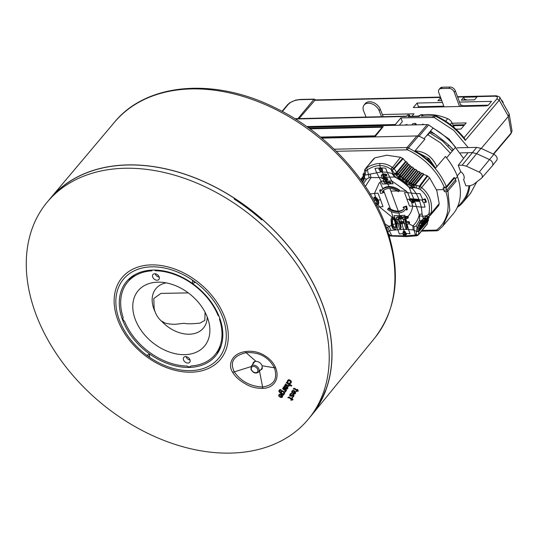 <?xml version="1.0" encoding="UTF-8"?>
<svg xmlns="http://www.w3.org/2000/svg" width="539" height="539" viewBox="0 0 539 539"><rect width="100%" height="100%" fill="white"/><g stroke="black" fill="none" stroke-linecap="round" stroke-linejoin="round"><path stroke-width="0.81" d="M219.905 318.603L219.474 319.209A56.797 40.162 39.7 0 1 216.321 353.011L219.488 348.565A56.393 39.879 -140.3 0 0 221.044 346.132M134.925 274.654A56.393 39.879 -140.3 0 0 132.816 276.635L129.03 280.563A56.797 40.162 39.7 0 1 151.749 270.847A3.086 2.183 39.7 0 1 151.985 270.517A3.086 2.183 39.7 0 1 152.726 270.079M216.321 353.011A56.797 40.162 39.7 0 1 190.914 365.974A3.086 2.183 39.7 0 1 190.819 366.122A3.086 2.183 39.7 0 1 187.154 366.055A56.797 40.162 39.7 0 1 124.59 321.379A3.086 2.183 39.7 0 1 123.188 317.606A56.797 40.162 39.7 0 1 129.03 280.563M218.477 314.931L218.073 315.436A3.086 2.183 39.7 0 1 219.077 316.393M219.757 318.192A3.086 2.183 39.7 0 1 219.474 319.209M154.026 270.059A3.086 2.183 39.7 0 1 155.501 270.76A56.797 40.162 39.7 0 1 218.073 315.436M154.72 273.745A3.861 2.729 -140.3 0 0 152.982 274.479A3.861 2.729 -140.3 0 0 153.265 278.104A3.861 2.729 -140.3 0 0 157.125 280.213A3.861 2.729 -140.3 0 0 158.924 279.404A3.861 2.729 -140.3 0 0 158.54 275.8A3.861 2.729 -140.3 0 0 154.72 273.745M185.537 356.602A3.861 2.729 -140.3 0 0 183.799 357.337A3.861 2.729 -140.3 0 0 184.082 360.962A3.861 2.729 -140.3 0 0 187.943 363.07A3.861 2.729 -140.3 0 0 189.735 362.262A3.861 2.729 -140.3 0 0 189.357 358.657A3.861 2.729 -140.3 0 0 185.537 356.602M157.846 282.16A43.214 30.561 -140.3 0 0 135.201 319.236A43.214 30.561 -140.3 0 0 184.81 354.655A43.214 30.561 -140.3 0 0 209.125 323.299A43.214 30.561 -140.3 0 0 159.557 282.16A43.214 30.561 -140.3 0 0 157.846 282.16M156.094 270.1L155.501 270.76M159.214 277.093A3.76 2.661 39.7 0 1 155.198 273.765M190.031 359.958A3.76 2.661 39.7 0 1 186.016 356.623M207.239 316.999A30.871 21.829 -140.3 0 1 189.324 334.22A30.871 21.829 39.7 0 1 161.565 321.15M155.333 312.229A30.871 21.829 39.7 0 1 166.093 282.86M205.076 312.256L204.813 320.402L200.043 323.097C191.972 323.959 186.683 324.02 184.176 323.272L178.214 323.959C174.454 324.579 170.149 324.316 165.298 323.178L161.215 320.88C157.489 317.498 155.131 313.274 154.141 308.22L153.797 298.485L160.966 293.398L188.293 292.886M128.841 280.758A57.572 40.708 39.7 0 1 130.721 277.464M219.056 350.774A57.572 40.708 39.7 0 1 216.166 353.227M152.948 270.073A58.023 41.031 -140.3 0 0 127.345 280.61A58.023 41.031 -140.3 0 0 130.836 335.292A58.023 41.031 -140.3 0 0 189.155 367.416A58.023 41.031 -140.3 0 0 216.59 354.675A58.023 41.031 -140.3 0 0 210.109 300.614A58.023 41.031 -140.3 0 0 152.948 270.073M149.283 354.325L149.546 356.906L149.438 354.136L146.925 355.289L149.438 354.136M195.064 282.375L192.558 280.583L195.064 282.375M35.823 313.927A169.778 120.056 -140.3 0 0 165.931 441.185A169.778 120.056 -140.3 0 0 309.709 417.482A169.778 120.056 -140.3 0 0 319.667 307.439A169.778 120.056 -140.3 0 0 192.187 181.198A169.778 120.056 -140.3 0 0 48.456 200.656A169.778 120.056 -140.3 0 0 35.823 313.927M255.958 361.339L246.101 352.681L245.447 351.576C230.988 353.651 227.856 365.442 232.686 372.355C235.442 377.159 240.549 381.464 248.014 385.277C252.212 387.379 257.164 388.41 262.857 388.383C274.028 388.107 280.004 378.647 275.651 367.834L274.398 367.793C277.935 378.964 273.953 385.365 262.439 387.002C250.231 386.342 240.852 381.302 234.31 371.883C229.601 362.08 233.528 355.679 246.101 352.681C259.03 351.846 268.462 356.879 274.398 367.793L262.156 365.765C260.849 363.01 258.787 361.534 255.958 361.339A5.403 3.82 -140.3 0 0 253.485 362.417A5.403 3.82 -140.3 0 0 252.831 364.182M245.447 351.576C252.07 350.667 258.168 351.812 263.733 355.019C269.689 358.489 273.657 362.76 275.651 367.834M297.952 391.361L298.323 390.788L297.952 391.361L297.083 390.762L296.565 391.624L297.211 390.593M293.715 388.531L293.189 389.097L294.328 388.282L297.029 389.906M297.838 389.569L297.272 389.454L297.838 389.569L297.461 390.209L298.323 390.788M292.515 391.253L292.273 393.12L291.68 391.826L292.677 390.479L294.577 390.89L295.642 392.17L294.974 393.969L293.357 393.854A553.297 389.151 31.4 0 0 292.92 393.558L294.206 391.455L292.886 391.105L292.286 391.873M293.101 396.32L292.515 396.778M290.662 393.531L290.137 394.097L290.919 393.369L291.808 393.423L290.716 394.198M290.285 394.858L290.649 395.767L293.539 394.602L292.495 394.555L290.784 395.592L290.42 394.669M293.539 394.602L293.984 395.127L293.829 396.152L292.771 397.324L291.882 397.27L292.125 396.879M291.882 399.325L291.228 400.362L290.791 400.059L291.316 399.204L289.369 397.876L287.853 397.836L288.992 397.021L291.68 398.638M292.502 398.321L291.936 398.193L292.502 398.321L292.118 398.934L292.987 399.54L292.616 400.1L292.987 399.54M290.002 382.906L290.811 382.34M289.881 383.081L290.683 382.515L290.568 381.444L288.56 380.446L287.833 381.396L287.947 382.461L288.19 380.588M288.089 379.988L287.57 380.561L289.025 379.726L291.215 381.174L291.383 382.171L290.629 383.357L289.746 383.546L289.261 383.33L289.504 382.939M289.51 385.217L289.113 386.092L287.92 386.288L285.131 384.556L285.488 383.984L288.176 385.648L288.992 385.311M291.734 385.601L286.586 382.185L291.606 385.783L291.37 386.173L291.606 385.783M283.46 387.292L284.107 387.494L283.858 386.894L284.572 385.722L285.737 385.83L286.532 386.793L285.859 388.653L286.452 388.936L287.725 386.881L287.819 388.242L286.324 389.401L283.218 387.682L283.581 387.11L284.228 387.319M285.737 385.83L284.902 385.459L284.269 385.964M285.852 385.648L286.687 387.076L285.987 388.478L287.092 388.43M285.778 391.078L285.488 392.021L284.942 391.658L285.091 390.66L282.604 388.693L282.968 388.12L286.472 390.452L286.108 391.011L285.576 390.876M279.694 389.697L279.269 390.115L280.058 389.609L281.291 389.865L279.424 390.869L279.842 390.216M281.115 392.695L279.66 391.523L279.552 390.681M281.459 390.849L281.035 391.267L282.557 390.809L284.484 392.19L284.659 393.416L283.952 394.285L283.17 394.312L283.824 394.75L283.588 395.141L283.952 394.582L283.312 394.144M279.242 395.97L279.283 396.65L278.703 395.835L278.899 394.764L280.219 394.11L282.065 395.114L282.577 396.542L282.005 397.479L280.381 397.378L279.943 397.088L281.223 394.986L279.68 394.737L279.242 395.97L279.512 394.797M279.364 395.788L279.283 396.65M282.402 397.081L282.658 395.68L281.574 394.413L280.031 393.942L278.899 394.764M309.709 417.482L312.411 414.053A169.67 119.981 -140.3 0 0 314.015 411.951L313.543 412.551A169.691 119.995 -140.3 0 0 325.266 390.768L325.738 390.169A169.67 119.981 39.7 0 0 322.362 304.084A169.67 119.981 39.7 0 0 262.19 219.292L261.711 219.872A169.691 119.995 -140.3 0 0 234.121 198.985L234.6 198.413L234.357 199.14M48.456 200.656L51.326 197.368A169.67 119.981 39.7 0 1 234.606 198.413M262.19 219.292L261.597 219.771M260.189 370.286L261.9 369.188L262.197 365.88A5.403 3.82 -140.3 0 0 262.156 365.765M253.815 362.862A5.403 3.82 39.7 0 1 254.058 361.898M261.354 369.02L262.257 368.528M296.565 391.624L296.127 391.327L296.652 390.465L294.334 388.99L293.189 389.097M293.587 388.707L293.971 388.37M293.836 388.545L294.328 388.282M294.2 388.457L294.86 388.424M294.725 388.599L296.895 390.074L297.272 389.454M297.71 389.751L297.461 390.209M297.326 390.371L298.188 390.97M292.232 392.426L292.643 392.554M292.509 392.729L292.273 393.12M291.902 391.206L292.428 390.64M292.3 390.815L292.677 390.479M292.549 390.654L293.041 390.391M292.906 390.566L293.351 390.384M293.223 390.559L293.883 390.526M293.748 390.694L294.577 390.89M294.449 391.065L295.183 391.408M295.049 391.584L295.52 391.866M295.547 393.032L295.372 393.578M293.809 393.611L294.705 391.9L294.981 393.2L293.593 393.463M295.116 393.025L293.944 393.443M294.725 391.651L293.728 393.295M292.387 396.953L292.724 396.697M292.589 396.872L293.27 396.01L293.169 395.168L291.195 396.138L290.15 396.091L289.679 395.107L290.137 394.097M290.534 393.699L290.919 393.369M290.784 393.544L291.276 393.281M291.148 393.457L291.808 393.423M291.673 393.591L291.437 393.982M293.405 394.777L293.755 394.75M293.627 394.925L293.984 395.127M293.876 395.761L293.829 396.152M293.701 396.306L293.418 396.771M292.616 400.1L291.747 399.5L291.228 400.362M287.853 397.836L288.378 397.27M288.25 397.445L288.628 397.108M288.5 397.283L288.992 397.021M288.857 397.196L289.517 397.162M289.389 397.337L291.552 398.813L291.936 398.193M292.367 398.489L292.118 398.934M291.99 399.109L292.852 399.709M287.947 382.461L287.375 381.639L287.57 380.561M287.967 380.163L288.345 379.827M288.224 380.002L288.709 379.739M288.581 379.914L289.025 379.726M288.897 379.901L289.571 379.86M289.436 380.035L290.278 380.224M290.137 380.386L290.871 380.729M290.75 380.905L291.215 381.174M291.249 382.34L291.073 382.885M291.37 386.173L289.308 385.014M285.367 384.166L287.691 385.432M287.563 385.607L288.176 385.648M288.048 385.823L288.486 385.634M288.358 385.809L288.695 385.553M288.567 385.729L288.749 384.422L286.229 382.757L286.465 382.367M287.381 386.914L287.725 386.881M287.907 387.817L287.819 388.242M287.678 388.437L287.395 388.902M285.946 387.501L285.421 388.363L284.76 387.925L284.707 386.247L285.609 386.295L285.946 387.501M284.835 386.072L284.531 387.076L285.549 388.188M282.84 388.302L286.344 390.62L286.108 391.011M285.616 391.563L285.488 392.021M283.588 395.141L279.189 392.015L278.872 391.267L279.269 390.115M279.573 389.879L280.058 389.609M279.936 389.785L280.529 389.589M280.408 389.764L281.291 389.865M281.163 390.041L280.927 390.431M279.707 391.92L280.213 392.096M280.098 392.284L280.981 392.864L280.664 392.116L281.035 391.267M281.331 391.024L281.823 390.755M281.695 390.937L282.295 390.741M282.166 390.916L282.557 390.809M282.436 390.984L283.063 391.024M282.921 391.193L283.938 391.61M283.797 391.772L284.316 391.968M284.538 393.585L284.255 394.049M282.625 393.948L281.217 392.473L281.789 391.543L282.793 391.658L283.965 392.763L283.709 393.686L282.625 393.948L281.526 393.227M281.654 393.046L281.297 392.089M283.837 393.51L282.753 393.773M282.14 396.536L280.832 397.135L282.012 396.717L281.614 395.356L280.617 396.987L281.742 395.181M149.391 357.047L146.925 355.289M194.896 282.537L192.544 283.501L192.436 280.779M48.517 200.589A169.778 120.056 39.7 0 1 50.289 198.413A169.778 120.056 39.7 0 1 194.053 177.479A169.778 120.056 39.7 0 1 322.45 304.077A169.778 120.056 39.7 0 1 311.576 415.266A169.778 120.056 39.7 0 1 309.763 417.415M381.551 116.714L379.119 110.623A9.257 6.401 37.5 0 0 368.346 103.212A9.257 6.401 37.5 0 0 364.034 105.159L365.146 103.71A9.257 6.401 -142.5 0 1 369.458 101.77A9.257 6.401 -142.5 0 1 380.231 109.181L383.229 116.673M364.034 105.159A9.257 6.401 37.5 0 0 363.636 110.98L366.069 117.064M501.789 100.247L503.231 102.403L501.789 100.247M464.039 125.459L453.387 125.702M488.314 105.166L463.23 105.738L460.569 104.862M443.826 106.183L418.446 106.762L417.866 107.443M469.577 106.257A18.831 13.313 -140.3 0 0 468.687 105.617M464.968 105.698L464.389 106.378M306.745 126.55L395.296 124.522L400.915 117.886L402.316 121.666L399.311 125.223M400.915 117.886L434.205 117.475L453.872 130.451L468.202 147.578M407.41 125.041L406.898 124.455A42.446 30.016 -140.3 0 0 404.796 125.102M416.512 124.832L415.71 123.471A42.446 30.016 -140.3 0 0 414.141 123.471A42.446 30.016 -140.3 0 0 413.083 123.512L411.897 124.933M424.523 124.65A42.446 30.016 -140.3 0 0 422.515 124.213L422.104 124.704M434.98 134.245A35.325 24.983 -140.3 0 0 429.785 131.9M449.021 145.389L449.641 145.975M456.931 147.834L476.712 147.383L481.01 148.353L493.859 154.295A4.46 3.153 -140.3 0 1 496.648 160.373L492.316 165.857A4.629 3.274 39.7 0 1 492.248 165.945L481.772 177.951A4.238 2.998 39.7 0 1 481.468 178.234L473.255 184.628L469.745 185.78L465.925 185.867L463.601 179.608A6.596 4.662 -140.3 0 0 460.602 171.55L458.278 165.291L468 152.712L460.447 152.887M445.861 191.581A55.692 39.381 39.7 0 1 436.772 229.91A1.55 1.085 -127.6 0 0 438.416 230.294A1.55 1.085 -127.6 0 0 438.537 230.18L442.97 225.949L453.083 213.996A57.235 40.694 -139.8 0 0 457.463 176.549A57.235 40.694 -139.8 0 0 445.436 156.485L435.633 168.06A57.235 40.694 -139.8 0 0 415.064 150.805L424.867 139.224A57.235 40.694 -139.8 0 0 419.753 136.502L416.916 135.895A6.205 2.729 -20.1 0 1 415.892 135.976L321.803 138.125M429.637 177.863L421.592 187.552L420.049 186.447L418.904 188.542L419.396 186.09L427.151 175.721L429.637 177.863L436.826 190.611L439.211 203.607L438.746 205.399L430.371 215.236A1.543 0.842 -121.4 0 1 430.237 215.364A1.543 0.842 -121.4 0 1 430.149 215.405L428.909 214.758A1.543 0.842 -121.4 0 1 428.653 214.381L428.66 214.374M428.862 217.635L429.172 216.152M428.134 220.579L428.545 217.871M427.434 223.698L418.635 234.344A1.543 1.065 39.6 0 1 418.473 234.815L427.252 224.19L427.798 220.855M373.695 158.749L365.166 169.024M373.473 159.059L374.854 157.846L386.8 155.212L400.511 157.253L403.125 158.722A40.991 28.823 39.1 0 0 405.591 161.498A0.62 0.431 39.1 0 0 406.089 161.72A0.97 0.68 -140.9 0 1 407.208 162.852A0.62 0.431 39.1 0 0 407.43 163.344A40.991 28.823 39.1 0 0 408.421 164.274L397.87 177.129L398.584 177.621A9.257 1.199 121.3 0 0 398.442 178.416L406.11 183.873L409.377 187.713C405.267 183.543 400.383 179.972 394.71 177.008L398.442 178.416M427.151 175.721A40.991 28.823 39.1 0 1 423.849 174.4A0.62 0.431 39.1 0 1 423.418 173.969A0.97 0.68 -140.9 0 0 421.99 173.302A0.62 0.431 39.1 0 1 421.471 173.282A40.991 28.823 39.1 0 1 420.238 172.648A0.62 0.431 39.1 0 1 419.868 172.258A0.97 0.68 -140.9 0 0 418.581 171.53A0.62 0.431 39.1 0 1 418.096 171.449A40.991 28.823 39.1 0 1 416.856 170.695A0.62 0.431 39.1 0 1 416.512 170.25A0.97 0.68 -140.9 0 0 415.205 169.394A0.62 0.431 39.1 0 1 414.693 169.273A40.991 28.823 39.1 0 1 413.548 168.464A0.62 0.431 39.1 0 1 413.238 168A0.97 0.68 -140.9 0 0 412.079 167.029L411.459 166.874A40.991 28.823 39.1 0 1 410.422 166.025A0.62 0.431 39.1 0 1 410.152 165.534L408.421 164.274M425.588 177.843A1.543 1.091 36.4 0 1 426.086 178.092L420.049 186.447A1.543 1.091 -142.9 0 0 419.396 186.09L415.259 185.032L414.565 187.424L420.103 189.277L421.592 187.552C429.576 194.053 432.77 202.637 431.166 213.303L430.371 215.236M424.065 220.916L425.736 218.733L423.802 218.046L424.914 217.662L426.875 218.612L427.434 217.291L425.547 216.456L426.45 215.728L422.846 216.375L419.571 215.735L419.632 220.222L416.115 225.942A9.257 6.475 -141.1 0 0 417.226 227.802L416.741 229.385L419.093 229.486L428.249 218.874M425.419 218.073L426.369 219.036L428.283 216.671M426.875 218.612L426.558 218.982L426.875 218.612M423.472 221.105L423.054 221.59L420.703 221.044L421.363 220.35L422.401 220.04L424.456 220.599L425.857 218.895M424.186 221.192L424.456 220.599L424.186 221.192M423.829 221.233L422.394 222.762L422.657 223.213L423.31 221.064L424.011 221.273M419.504 228.307L417.226 227.802L419.686 227.748L419.537 228.408L417.685 227.458L418.19 225.08L418.931 224.574L419.611 222.479L422.044 223.025L421.538 223.86L421.943 223.389M419.093 223.321L421.538 223.86L421.228 225.538L418.931 224.574L420.211 225.693M429.239 216.604L420.063 227.364L419.982 228.125L419.686 227.748L420.844 225.801M417.738 226.164L420.171 226.582L420.642 225.558L418.19 225.08M419.982 228.125L418.857 228.354M417.799 231.346L416.937 230.84L418.702 231.48L419.436 228.428L417.058 228.165M419.174 230.052L417.86 231.029L418.796 230.78L419.207 231.191L419.248 230.16L428.404 219.386M419.207 231.191L418.682 231.467M425.035 226.609A1.543 1.058 39.5 0 1 424.921 227L418.473 234.815L416.196 234.667A1.543 1.112 -2.1 0 0 418.635 234.344L418.722 231.379L416.398 231.608L416.532 231.251L414.1 230.389L414.073 226.683L412.901 225.929C416.202 222.856 418.338 219.023 419.315 214.428L422.091 214.01L423.344 218.504L422.913 218.888L424.894 219.535L425.291 219.144L423.344 218.504L423.802 218.046M360.658 179.541L362.316 177.506M363.562 183.644L366.493 179.143A9.257 6.616 -141.1 0 1 364.431 178.429L363.926 178.827L363.805 180.733L362.922 181.421L361.669 179.77L362.713 178.261M362.531 177.001L362.403 177.19A0.62 0.62 0 0 0 362.363 177.735A0.62 0.35 157.7 0 0 362.491 177.857L362.74 177.203A0.62 0.35 157.7 0 0 362.363 177.722L362.828 178.422L361.238 179.716L361.339 180.491M362.545 178.059L361.251 179.689M362.693 178.234L363.926 178.827L362.397 177.23L363.461 176.105M363.037 176.63L363.441 176.374L364.431 178.429L363.481 176.28M381.033 172.002L365.004 175.121L364.458 175.701L363.192 175.047L363.03 174.393L364.189 173.154M363.077 174.286L364.148 173.457L363.077 174.286A0.62 0.62 0 0 0 363.104 174.973L363.34 175.242M367.322 169.846L366.581 167.845L367.389 169.805L366.035 170.87L365.065 169.145L374.854 157.846M366.581 167.845C371.189 165.015 375.643 163.56 379.934 163.485C384.199 163.351 388.262 164.611 392.123 167.265L390.95 169.266L392.096 170.135L402.68 158.318M365.422 186.379L371.041 177.547L369.121 177.695L367.389 169.805C371.674 167.07 375.784 165.668 379.712 165.601C383.66 165.486 387.406 166.706 390.95 169.266L393.174 174.124L395.626 177.088M370.219 174.441L371.041 177.547L379.193 177.607L376.572 172.541A199.491 109.35 -91.3 0 1 374.982 168.411A33.95 15.26 159.4 0 1 380.588 167.959A198.891 109.168 -91.3 0 1 379.712 165.601L379.934 163.485M381.733 171.981L382.245 171.975L383.148 174.003L381.241 175.519L382.164 174.488L384.145 173.888L386.53 174.353L386.658 175.364M390.357 183.826L393.12 183.799L387.238 172.291L382.245 171.975L382.474 171.038L381.976 171.389L382.569 170.641L381.417 172.069L380.615 171.752L378.796 168.983L379.348 168.303L382.01 168.242L382.569 170.641M397.87 177.129L395.404 174.427L387.238 172.291A199.491 109.498 -91.3 0 1 385.648 168.168A33.95 15.26 -20.6 0 0 380.588 167.959L380.696 168.256M386.092 176.058L386.241 175.424L386.092 176.058L383.189 175.95L382.596 174.683L383.593 174.569L384.145 173.888M386.807 174.73L386.241 175.424L383.593 174.569M386.53 174.353L385.964 175.047M383.189 175.95L382.811 177.398L383.377 178.106L384.233 178.625L384.792 177.937L383.37 176.711L382.811 177.398M382.164 174.488L381.194 177.54L381.78 178.274L383.377 178.106L383.936 177.419M384.253 179.622L383.458 180.43L384.253 179.622L381.78 178.274M383.458 180.43L383.424 181.623L385.115 181.818L385.338 180.417L384.233 178.625M383.229 175.923L383.37 176.711M384.792 177.937L386.874 178.274L387.77 178.82L387.514 179.487M385.897 179.73L386.537 181.064L391.833 180.963L406.345 191.197L407.713 192.672L404.486 192.558L409.499 206.046L412.726 206.154C412.146 210.102 410.583 213.538 408.023 216.456L407.659 216.321A207.704 85.62 155.7 0 0 405.207 216.51L404.863 215.371L394.191 215.613L395.02 218.356L392.992 216.941L391.327 211.611M383.741 175.269L384.698 177.264L394.71 177.008L392.251 173.935M416.903 185.497L416.31 187.949L412.126 187.565L412.746 188.886L409.377 187.713L411.345 193.07L407.713 192.672L410.024 198.702L419.039 199.376L416.317 193.609L420.016 193.622L422.798 199.693L422.125 200.488L424.321 198.985L425.338 198.945L426.376 201.822L425.817 202.502L424.786 199.625L425.338 198.945M397.337 191.008A208.896 99.924 -22.3 0 0 390.916 191.076L398.206 211.093A13.893 9.823 39.7 0 1 390.438 208.957A13.893 9.823 39.7 0 1 388.727 207.872L388.201 208.492A13.812 9.763 -140.3 0 0 397.627 211.699A13.812 9.763 -140.3 0 0 403.509 209.415A13.812 9.763 -140.3 0 0 404.344 208.404A207.663 143.286 -154.8 0 0 403.098 207.542L405.955 206.7L406.723 210.089L407.356 209.476L406.588 206.066L403.711 206.915L403.098 207.542M398.644 212.447L399.891 216.503L397.324 216.772L396.765 217.46L400.901 217.035L401.488 217.493L402.047 216.813L401.454 216.348L400.901 217.035M406.723 210.089A207.663 143.286 -154.8 0 0 405.584 209.28A15.341 10.847 39.7 0 1 405.294 209.698A15.341 10.847 39.7 0 1 404.533 210.56L405.153 209.954A15.436 10.915 -140.3 0 0 405.699 209.361M403.805 209.098A13.893 9.823 39.7 0 1 398.206 211.093M390.916 191.076L389.859 188.542M383.539 190.435A208.896 108.703 -92.8 0 1 384.125 191.864L390.438 208.957M398.436 191.736A13.812 9.763 -140.3 0 0 389.01 188.529A13.812 9.763 -140.3 0 0 382.299 191.817A13.812 9.763 -140.3 0 0 382.299 191.823A207.663 145.523 25 0 1 383.627 192.578L380.635 193.582L379.719 190.375A207.663 145.523 25 0 1 380.952 191.062A15.341 10.847 39.7 0 1 380.985 191.022A15.341 10.847 39.7 0 1 386.712 187.471A15.341 10.847 39.7 0 1 388.484 187.302A15.341 10.847 39.7 0 1 398.954 190.867A207.663 15.025 -54.5 0 1 398.436 191.736L399.022 191.015A208.896 15.112 -54.5 0 0 399.547 190.139A15.436 10.915 -140.3 0 0 389.01 186.555A15.436 10.915 -140.3 0 0 382.831 188.738A15.436 10.915 -140.3 0 0 381.464 190.294A15.436 10.915 -140.3 0 0 381.437 190.341L381.012 190.974M398.954 190.867L399.547 190.139M381.437 190.341A208.896 146.386 25 0 0 380.197 189.647L379.719 190.375M382.838 191.129A208.896 146.392 25 0 1 384.125 191.864L383.627 192.578M391.907 217.601L392.992 216.941M392.197 217.21L379.463 206.915L383 206.646L380.561 199.821L377.987 193.164L374.443 193.427L379.085 183.206L379.995 182.243L382.831 188.738M404.533 210.56A15.341 10.847 39.7 0 1 398.058 213.04A15.341 10.847 39.7 0 1 387.588 209.482A207.663 15.025 125.5 0 0 388.201 208.492M406.588 206.066L405.955 206.7M392.87 216.941L392.311 217.628L394.487 219.07L395.02 218.356L395.309 218.787L394.757 219.474L391.523 218.019L392.082 217.338M395.478 227.431L393.537 226.555L392.54 223.146L391.941 223.874L391.772 220.39L392.695 218.942L394.279 220.067L395.579 223.874L396.239 223.759L394.757 219.474L396.495 227.094L397.068 226.387L397.863 229.789L391.018 230.355L389.441 230.948L391.947 236.055M392.311 217.628L391.725 217.823L391.038 219.42L391.442 225.369L392.641 228.509L394.844 229.621L395.902 229.028L396.495 227.094L396.239 223.759L396.819 223.052L397.068 226.387M396.131 223.166L396.704 222.466L395.309 218.787M396.455 218.133L396.765 217.46L396.455 218.133L399.305 228.226L400.113 228.866L400.645 227.99L399.554 224.029L401.198 223.793L400.807 222.378L399.177 222.594L398.099 218.713L399.729 218.544L399.332 217.19M398.658 218.025L399.736 221.906L399.177 222.594M401.339 218.389L401.609 217.911L401.339 218.389L399.729 218.544M402.047 216.813L401.609 217.911L401.488 217.493M405.207 216.51L403.698 216.644L403.138 217.325L404.621 217.197A206.457 85.108 155.7 0 1 407.093 217.008L407.659 216.321M401.454 216.348L399.891 216.503M402.168 217.224L401.899 217.702L402.168 217.224M402.835 217.992L403.138 217.325L402.835 217.992L405.645 228.132L406.352 228.886L407.336 227.458L406.918 228.192M404.479 223.503L407.659 223.961L406.244 224.035L405.975 222.499L405.49 222.54L404.452 218.598L405.018 218.551L404.621 217.197M405.011 217.911L406.056 221.839L405.49 222.54M407.572 218.369L408.259 216.806L407.572 218.369L405.975 218.477A206.289 85.169 -24.2 0 0 405.018 218.551M407.7 217.493L407.349 217.069A37.218 26.775 33.4 0 1 405.975 218.477L405.611 217.864M408.259 216.806L408.023 216.456M405.301 218.895L405.827 218.598L406.635 221.792L409.027 221.644L409.6 222.701L409.007 223.429L409.505 222.156M411.392 201.829L412.726 206.154L416.357 206.558L419.571 215.735M404.863 231.359L406.568 234.276L406.008 234.957A200.313 109.875 -91.3 0 1 405.739 234.216L404.304 232.046L404.863 231.359L404.095 231.002L403.549 229.291L413.042 229.85L412.901 225.929L408.933 223.813L409.539 223.072M409.027 221.644L408.434 222.358L408.919 222.876M406.635 221.792L406.056 221.839M408.434 222.358L405.975 222.499M407.659 223.961L408.724 223.934L409.007 223.429L408.724 223.934M406.244 224.035L405.793 224.062L406.77 228.159M406.298 233.549A33.95 15.038 -20.2 0 1 410.044 233.764A199.491 109.505 88.7 0 1 408.528 229.547L407.066 223.988M413.042 229.85L414.1 230.389L415.414 235.044L405.86 235.907L389.993 235.577M416.398 231.608L416.196 234.667L415.414 235.044L416.842 235.792L418.412 234.889M418.729 231.298L416.532 231.251L416.937 230.84L416.741 229.385M414.073 226.683L416.115 225.942M419.611 222.479L420.433 222.169L420.494 221.448A9.257 6.495 -155.8 0 1 419.632 220.222M420.561 225.774L421.228 225.538L420.602 225.801L420.198 225.686L420.696 225.47M420.609 225.807L422.542 223.314M422.064 223.416L422.394 222.762L420.433 222.169L422.05 223.416A0.62 0.62 0 0 0 422.63 223.24M421.997 223.368L422.657 223.213L422.05 223.416M422.987 221.711L420.494 221.448L420.703 221.044M423.917 221.199L422.401 220.04L422.913 218.888M421.363 220.35L423.62 220.889M425.224 218.228L424.914 217.662L425.547 216.456M420.103 189.277C427.696 195.266 430.668 203.243 429.004 213.208L428.66 214.367L426.45 215.728L428.303 216.624L427.434 217.291M430.762 214.791L428.653 214.381M423.721 202.354L425.035 207.104L421.336 207.097L422.091 214.01M422.475 200.151L424.321 198.985M412.746 188.886L416.317 193.609L411.345 193.07L413.763 198.931M414.565 187.424L411.338 186.245L412.126 187.565L408.858 186.925M413.164 184.399L414.471 184.843L413.191 186.669L413.312 184.176L412.665 184.156L411.836 186.44M423.849 174.4L415.259 185.032L413.588 184.095A0.829 0.586 -140.9 0 0 413.312 184.176L421.99 173.302M421.471 173.282L412.665 184.156L411.358 183.617L410.347 185.827L411.338 186.245L412.2 183.981M410.347 185.827L406.366 183.516L406.11 183.873M407.942 184.547L409.209 182.404L408.01 181.603L406.655 183.725M416.856 170.695L406.366 183.516L405.611 182.748L407.309 181.03L406.345 180.477L405.611 182.748L404.466 182.162L405.914 180.073L404.789 179.244L403.313 181.32L404.466 182.162M407.929 181.535L407.417 181.279M416.512 170.25L407.471 181.192A0.829 0.579 -140.9 0 0 406.494 180.444L405.914 180.073L414.686 169.273M418.096 171.449L409.209 182.404L410.785 183.273L409.849 182.627A0.829 0.579 -140.9 0 0 409.687 182.654L409.175 185.005L410.785 183.273L411.358 183.617L420.238 172.648M403.313 181.32L398.584 177.621L399.695 175.404L398.139 173.787L407.208 162.852M400.046 178.874L401.582 176.88L401.05 176.529L399.116 177.85L400.039 175.599L399.695 175.404M410.152 165.534L401.05 176.529L399.958 175.687M401.07 176.502A0.829 0.579 -140.9 0 0 400.039 175.599L408.96 164.483M406.089 161.72L397.128 172.891L397.506 173.315L396.926 173.322L396.428 174.582L397.566 174.084L396.926 173.322L397.128 172.891L394.177 168.822L392.123 167.265M405.584 161.484L396.664 172.365L394.777 173.814L392.096 170.135L394.177 168.822L403.125 158.722M397.506 173.315L398.139 173.787L397.566 174.084L397.506 173.315M407.43 163.344L396.758 176.105M398.153 173.929L395.936 174.791L396.226 174.346M396.819 172.621L395.404 174.427L394.777 173.814M400.511 157.253L391.004 169.307M409.909 199.255L410.024 198.702M409.923 198.75L409.391 200.016L418.594 200.569L418.372 199.989L409.364 199.437L409.701 200.373L413.022 203.028L413.44 202.597L411.863 201.013L418.891 201.418L418.372 199.989L418.924 199.309M409.889 199.08L410.206 198.689M418.635 200.191L419.039 199.376M419.194 199.511L421.336 207.097L416.357 206.558L414.579 201.202M422.583 199.935L419.483 199.902L418.594 200.569L418.891 201.418L419.45 200.73M424.786 199.625L423.769 199.666M422.232 200.387A39.852 22.139 -90.9 0 1 422.313 200.602L422.589 201.781L423.182 202.105L425.817 202.502M413.891 202.199L413.325 202.886L414.006 201.909L413.352 201.114M409.391 200.016L409.701 200.373M411.951 167.043L403.145 178.079L401.582 176.88L410.422 166.025M413.548 168.464L404.789 179.244L404.216 178.908L402.33 180.356L403.145 178.079L403.603 178.584L402.876 178.665L403.253 179.022L403.724 179.298L403.603 178.584L404.216 178.908L413.238 168M411.459 166.874L401.151 179.709M426.12 218.969L426.558 218.982M415.454 235.038L416.89 235.786L406.588 236.594L389.892 235.994A1.543 1.543 0 0 1 389.32 235.631A1.543 0.458 135.2 0 0 389.872 235.536A1.543 0.458 135.2 0 0 390.189 235.334L388.579 233.845M402.869 233.656A33.95 15.038 -20.2 0 0 399.372 234.007A199.491 109.343 -91.3 0 1 397.863 229.789L403.549 229.291L401.764 223.126M404.304 232.046L403.536 231.682L403.004 232.073L403.071 234.276A200.313 109.875 88.7 0 0 403.347 235.017L406.008 234.957M404.095 231.002L403.563 231.393L404.095 231.002M403.004 232.073L403.536 231.682L404.425 234.229A200.279 109.855 88.7 0 0 404.695 234.964M400.12 223.341L401.205 227.303L400.113 228.866M406.5 224.022L407.336 227.458M401.198 223.793L402.788 223.604L402.936 222.668L402.357 222.189L402.916 221.502L399.736 221.906M402.916 221.502L403.617 222.425L402.788 223.604L398.126 223.651M396.704 222.466L396.819 223.052M395.579 223.874L395.653 226.791L394.494 228.287L392.944 227.29L392.136 225.046L389.232 226.468L391.018 230.355M391.941 223.874L392.136 225.046L392.749 224.298M392.149 219.225L392.695 218.942M395.545 223.665L392.83 224.696M392.48 218.989L392.54 223.146M395.902 229.028L396.414 227.768M385.169 224.123L389.232 226.468L387.568 227.29L389.441 230.948L387.837 231.568M387.568 227.29L386.423 227.492M391.866 236.055L391.765 235.577M361.292 180.424L362.922 181.421L362.855 182.627M369.121 177.695L366.493 179.143M379.995 182.243L381.161 181.205L382.454 184.042L386.254 183.907M375.198 203.055L376.768 203.338L376.209 204.025L376.983 202.832L375.858 199.807L374.288 198.844L373.884 197.766L374.443 197.079L375.636 197.314L374.443 193.427L369.997 194.013M381.181 177.513L379.193 177.607L381.161 181.205L383.943 180.834M389.01 186.555L387.831 183.866M390.148 183.914L390.344 183.267L390.148 183.914L388.067 184.176L385.439 183.583L383.424 181.623M387.076 184.109L386.483 182.822L387.042 182.135L390.061 182.034L390.896 182.586L390.344 183.267L389.508 182.714L387.608 183.044L385.115 181.818L385.601 181.01L385.028 181.663M385.452 180.349L387.042 182.135L385.668 181.131M386.955 180.174L387.211 179.507L386.955 180.174L385.338 180.417M387.77 178.82L387.211 179.507L384.523 178.732L385.082 178.052L384.698 177.264L383.808 177.297M390.896 182.586L390.708 183.233M376.444 200.791L375.272 198.123L373.884 197.766M375.461 197.207L374.901 197.894M375.272 198.123L376.155 198.669L376.714 197.981L375.636 197.314M376.215 205.372L377.543 205.015L378.304 203.156L377.738 200.973L378.297 200.292L376.714 197.981M378.297 200.292L378.863 202.475L378.095 204.342L379.463 206.915L377.576 207.111M376.768 203.338L377.313 202.839M376.209 204.025L375.744 204.072M376.303 203.385L375.899 203.877M377.738 200.973L376.593 200.777L377.61 204.914M376.155 198.669L377.583 200.69M376.943 199.484L377.502 198.803M378.055 201.842L378.614 201.155M378.304 203.156L378.863 202.475M378.156 204.065L378.715 203.385M377.543 205.015L378.095 204.342M363.097 174.966A0.62 0.398 -36.8 0 1 363.387 174.265L364.458 175.701L364.566 178.106M362.969 177.857L364.148 179.783M362.592 178.766L363.805 180.733M361.669 179.77L361.238 179.716L361.669 179.77L361.204 180.296M362.579 182.236L362.983 182.398M364.755 177.035L363.731 175.337M363.717 175.054L363.616 175.418L363.192 175.047A0.62 0.398 -36.8 0 1 363.104 174.973M365.065 169.145A1.543 1.543 0 0 0 364.748 169.913A1.543 0.802 -173.1 0 0 366.035 170.87L365.004 175.121L364.148 173.457M364.108 173.518L364.748 169.913M365.233 174.649L364.243 173.268M400.807 222.378L402.357 222.189M382.474 171.038L381.417 172.069L380.143 168.936L378.796 168.983M382.016 171.321L381.457 168.923L382.01 168.242M381.457 168.923L380.143 168.936M443.584 189.6L436.496 189.762M424.004 138.732L432.992 128.114A56.305 40.034 40.2 0 1 455.556 147.235L446.568 157.853M446.353 186.602L453.858 177.735L454.795 177.715L456.109 181.272L447.41 191.547L444.352 191.614L443.065 188.05L446.353 186.602C440.915 173.895 432.096 163.182 419.901 154.477L408.481 147.868L418.527 136.003M453.333 149.862A43.551 30.966 -139.8 0 0 446.043 142.774A156.681 111.398 -139.8 0 0 430.479 131.085M463.607 158.392L449.263 139.224L428.673 124.92L419.106 136.212M307.823 127.312L427.232 124.583L428.673 124.92M457.227 175.93L460.811 171.698M457.099 207.818L462.098 201.903A56.305 40.034 -139.8 0 0 468.977 185.8M469.846 185.78A57.235 40.694 40.2 0 1 462.812 202.509A57.235 40.694 40.2 0 1 459.107 206.161L457.416 206.868M470.453 193.481L476.772 181.892M493.643 154.194L510.891 133.82L512.05 130.997L511.208 132.904L508.156 115.919L499.276 100.234L496.837 98.92L463.998 137.728M481.239 148.461L508.351 116.424L509.146 113.891L499.929 97.599L499.276 100.234L465.305 140.376C457.254 129.825 447.255 121.76 435.317 116.161L434.205 117.475M409.95 116.309L409.424 114.942L407.632 114.982L406.372 116.471L295.379 119.004M409.424 114.942L407.956 116.68L408.663 116.336M432.777 117.158L433.888 115.845L421.262 116.128L422.522 114.645L420.73 114.686L419.261 116.424L407.956 116.68M452.194 123.229L466.195 122.912L460.98 129.07L455.96 129.185M440.437 97.074L315.214 99.937L299.064 118.6M382.373 114.537L413.965 113.817L411.89 116.262M474.529 99.836L461.303 100.139L463.756 97.242L476.981 96.939L474.529 99.836M441.744 100.584L437.964 100.672L440.7 97.768M459.531 102.08L491.548 101.345L488.038 105.496A8.065 3.551 159.9 0 0 485.821 105.887L413.312 107.544L417.119 103.05L442.445 102.471M421.262 116.128L435.889 115.797C447.188 121.073 456.755 128.639 464.605 138.489L465.305 140.376M422.522 114.645L422.953 115.764M464.631 124.752L453.056 125.021M417.119 103.05L418.446 106.762M442.97 225.949L449.809 210.23L447.929 190.934M457.463 176.549L455.334 179.076M443.065 188.05L446.103 187.976L454.795 177.715M446.103 187.976L446.885 190.092L455.61 179.783M443.772 190.166L446.885 190.092L447.41 191.547M309.177 128.295L383.236 126.604L375.238 136.421L321.237 137.654M395.579 125.311L395.296 124.522M375.238 136.421L320.927 137.398M383.236 126.604L375.144 136.158M309.615 128.612L382.434 126.948L374.908 135.841L320.543 137.081M309.965 128.868L382.205 127.217M315.153 99.937L315.113 99.83A1.543 0.849 -91.3 0 0 314.378 99.122A1.543 0.849 -91.3 0 0 313.934 99.371L297.952 118.62M313.934 99.371L299.684 99.695C294.658 100.133 290.844 101.703 288.257 104.404L282.375 111.492M454.337 127.743A181.939 128.653 -140.3 0 0 451.871 122.582A6.172 4.366 -140.3 0 0 447.7 118.701A47.156 33.344 -140.3 0 0 427.521 114.517A47.156 33.344 -140.3 0 0 422.643 114.948M420.076 115.461A47.156 33.344 -140.3 0 0 417.846 116.087A4.629 3.274 -140.3 0 0 417.718 116.134M468 152.712L472.238 152.611L476.53 153.588L489.425 159.544A4.629 3.274 39.7 0 1 492.592 162.859A4.629 3.274 39.7 0 1 492.316 165.857M481.772 177.951A4.238 2.998 39.7 0 0 482.088 175.121A4.238 2.998 39.7 0 0 479.191 172.096L466.39 166.18L462.091 165.21L458.278 165.291M415.71 123.471L414.545 124.873M406.898 124.455L406.393 125.061M441.481 100.591L440.417 97.775M463.756 97.242L464.389 99.102L467.077 100.011M464.389 99.102L463.553 100.086M452.275 151.115L442.411 140.881L429.637 132.837L427.979 134.838L426.686 135.558M428.411 133.524L429.637 132.837M450.422 153.298L440.666 142.963L427.979 134.838M415.091 150.819C425.082 151.54 432.318 156.761 436.812 166.47L436.988 166.463M435.546 167.966L428.788 158.372L418.338 152.827M428.586 160.757L429.388 159.679L428.296 158.823L427.494 159.78M426.437 158.87L428.296 158.823M429.388 159.679L434.313 166.544M424.274 157.092L423.769 156.701M444.075 106.843L438.753 92.54A4.629 3.274 39.7 0 1 439.063 89.494A4.629 3.274 39.7 0 1 441.178 88.564L448.92 88.389A4.629 3.274 39.7 0 1 454.236 92.182L459.558 106.486M461.155 106.453L455.347 90.842A4.629 3.274 -140.3 0 0 450.038 87.042L442.297 87.224A4.629 3.274 -140.3 0 0 440.174 88.147L439.063 89.494M222.782 317.559A61.884 43.76 -140.3 0 0 151.742 266.832A61.884 43.76 -140.3 0 0 119.321 319.93A61.884 43.76 -140.3 0 0 190.361 370.657A61.884 43.76 -140.3 0 0 222.782 317.559M117.738 319.768A63.973 45.236 39.7 0 1 151.257 264.885A63.973 45.236 39.7 0 1 224.696 317.323A63.973 45.236 39.7 0 1 191.17 372.206A63.973 45.236 39.7 0 1 117.738 319.768M259.38 370.394L262.857 388.383M251.053 366.621L232.686 372.355M251.322 366.19L250.952 369.316C253.081 372.981 255.587 373.918 258.491 372.139A4.662 3.295 39.7 0 0 259.091 369.774A4.662 3.295 39.7 0 0 258.922 369.121A4.662 3.295 -140.3 0 0 255.338 365.509A4.662 3.295 -140.3 0 0 251.322 366.19L254.819 361.528M251.417 369.525A3.739 2.641 39.7 0 1 251.282 368.999A3.739 2.641 39.7 0 1 253.788 366.439A3.739 2.641 39.7 0 1 257.736 369.599A3.739 2.641 39.7 0 1 257.871 370.125A3.739 2.641 39.7 0 1 255.365 372.685A3.739 2.641 39.7 0 1 251.417 369.525M374.585 338.196C397.822 307.809 401.582 270.403 385.87 225.982C368.252 177.567 324.363 131.065 273.933 107.214C213.356 77.326 146.325 83.08 114.43 122.286A169.044 119.537 39.7 0 1 257.568 101.44A169.044 119.537 39.7 0 1 385.412 227.492A169.044 119.537 39.7 0 1 374.585 338.196L311.576 415.266M380.231 109.181L379.119 110.623M429.004 213.208L431.166 213.303L439.211 203.607M427.252 224.19L424.921 227L427.312 224.096M386.092 174.158L385.526 174.845M406.345 191.197A208.896 99.924 -22.3 0 0 399.022 191.015M395.417 218.962L396.947 219.218M397.088 219.696L398.308 219.447M400.288 217.864L400.517 218.666L403.3 218.982M403.475 219.595L404.701 219.44M405.503 234.957A198.891 109.019 88.7 0 0 405.86 235.907L407.033 236.345M423.418 173.969L414.538 184.749M427.764 176.064L426.086 178.092L427.643 175.977M406.345 180.477L415.205 169.394M409.687 182.654L418.581 171.53M419.868 172.258L410.785 183.273M407.06 199.214L409.95 199.336M413.635 201.135L413.076 199.605M418.062 199.902L418.621 199.214M422.313 200.602A39.852 22.139 -90.9 0 1 422.771 201.876M413.649 201.364L413.09 202.051M405.739 234.216A32.717 14.492 -20.2 0 0 404.425 234.229A32.717 14.492 159.8 0 0 403.071 234.276M398.031 223.247L396.872 223.375M404.385 223.065L403.327 223.085M398.907 218.901L400.517 218.666L401.366 221.691M395.08 227.573L394.494 228.287M393.537 226.555L392.944 227.29M392.338 219.69L391.772 220.39M386.732 182.007L386.18 182.687M386.874 178.274L386.315 178.961M386.396 178.281L385.836 178.968M390.519 182.175L389.96 182.856M390.061 182.034L389.508 182.714M389.38 182.189L388.828 182.869M388.168 182.357L387.608 183.044M374.012 200.407L376.107 200.225M378.149 200.016L380.561 199.821M391.725 217.823L392.284 217.136M363.616 175.418L363.576 174.858L363.616 175.418M401.205 227.303L400.645 227.99M402.936 222.668L403.495 221.974M407.302 228.01L406.736 228.711M406.177 233.225L405.624 233.906M405.274 231.79L404.715 232.477M381.861 169.96L382.414 169.28M436.772 229.91L436.186 230.099A1.55 0.849 88.7 0 0 436.92 230.807L421.511 231.157M422.125 230.416L436.186 230.099M444.352 187.464A55.692 39.805 40.8 0 0 407.538 149.842L336.309 151.291M493.313 154.046L511.208 132.904A2.479 1.765 -139.8 0 1 510.905 133.8M434.508 115.501A2.169 1.193 88.7 0 0 433.888 115.845L435.317 116.161A2.169 0.546 114.7 0 1 435.896 115.797M496.837 98.92C498.002 97.182 497.214 96.279 494.479 96.212L457.658 97.054M440.579 97.438L314.527 100.321M499.929 97.599C500.549 97.175 496.163 95.39 495.206 95.821A2.479 1.361 88.7 0 0 494.499 96.212M407.538 149.842A1.55 0.398 -65 0 1 408.481 147.868L407.053 147.545A1.55 0.849 88.7 0 0 406.824 149.68M334.18 149.215L407.053 147.545L416.916 135.895M427.232 124.583L417.698 135.855M458.925 205.655L459.107 206.161M314.378 99.122L300.135 99.445L295.608 100.139L289.915 102.666L287.556 104.714A1.543 1.091 39.7 0 1 287.556 104.714A1.543 1.091 39.7 0 1 288.257 104.404M300.135 99.445A1.543 0.849 88.7 0 0 299.684 99.695M451.871 122.582L450.308 124.469M445.645 121.181L447.7 118.701M447.997 146.103L448.785 145.166M452.026 150.785L453.063 149.559M462.091 165.21L476.712 147.383M466.39 166.18L481.01 148.353M479.191 172.096L493.859 154.295M448.92 88.389L450.038 87.042M442.297 87.224L441.178 88.564M455.347 90.842L454.236 92.182M152.402 270.086L151.985 270.517M258.491 372.139L262.432 367.847M114.43 122.286L50.289 198.413M430.614 215.048L438.665 205.514M429.226 216.011L426.753 218.874M426.187 219.05L424.018 221.28M426.234 219.063L422.643 223.227M429.785 215.647L421.215 225.571M429.266 217.446L419.969 228.213M428.545 220.39L419.032 231.379M360.618 179.494L362.221 177.533M360.908 179.885L362.464 177.931M363.569 175.701L362.585 176.927M364.276 172.77L363.225 174.084M386.901 175.296L386.335 175.99M380.985 191.022L381.464 190.294M396.475 217.601L397.027 216.914M402.121 217.581L401.562 218.268M402.849 217.46L403.415 216.766M407.78 218.255L408.34 217.567M418.304 231.467L418.702 231.48A0.62 0.62 0 0 0 418.918 231.44M419.524 228.273L419.16 228.442M422.071 222.991L421.586 223.261M424.052 221.286L423.519 221.125M426.733 218.901L425.251 219.191M428.209 216.725L430.237 215.364A1.543 1.543 0 0 0 430.614 215.041M409.896 198.783L409.337 199.464M419.585 200.649L419.025 201.33M413.945 202.138L413.379 202.832M422.643 199.848L422.091 200.528M420.602 225.801A0.62 0.62 0 0 0 421.08 225.7M419.14 228.442L419.43 228.469A0.62 0.62 0 0 0 419.558 228.462M403.657 231.204L403.105 231.885M384.253 179.359L383.701 180.046M387.824 179.386L387.265 180.073M390.93 183.125L390.371 183.806M361.319 179.602L361.245 179.696A0.62 0.62 0 0 0 361.17 180.255M363.279 175.182L363.333 176.576M400.531 228.644L401.09 227.957M403.57 222.796L403.004 223.483M406.702 228.758L407.268 228.058M382.387 171.213L381.834 171.894M462.812 202.509L470.823 193.036M408.582 116.343L419.537 116.087M512.05 130.997L509.166 113.938M457.523 96.683L495.206 95.821M443.004 225.908L438.416 230.294L436.92 230.807M294.873 118.695L406.655 116.141M287.55 104.714L282.065 111.33"/></g></svg>
